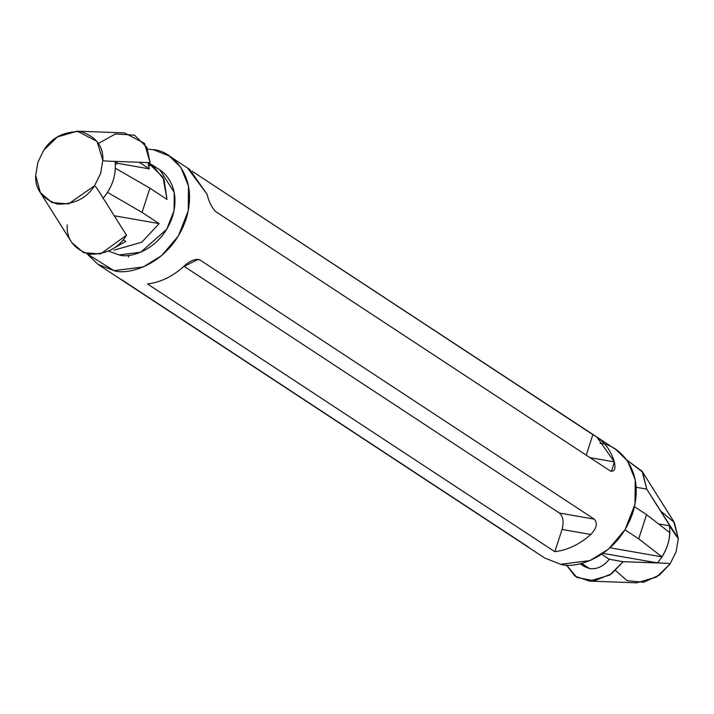 <?xml version="1.0" encoding="UTF-8"?>
<svg xmlns="http://www.w3.org/2000/svg" width="714" height="714" viewBox="0 0 714 714"><rect width="100%" height="100%" fill="white"/><g stroke="black" fill="none" stroke-linecap="round" stroke-linejoin="round"><path stroke-width="1.07" d="M149.315 168.87L148.012 162.587L149.315 168.87L139.275 162.265L149.315 168.87L117.899 163.372L115.079 161.525L117.899 163.372L149.315 168.87M580.071 563.721L584.409 566.568L589.603 568.612L581.615 563.355L589.603 568.612C597.065 569.477 603.607 566.354 609.247 559.258L601.697 554.296L609.247 559.258L623.161 561.695L609.685 575.091L589.452 581.098L574.966 576.162L566.345 564.926L576.832 577.412L594.36 580.875L611.675 573.726L623.161 561.695L667.777 563.31L670.053 563.971L676.158 551.627L678.3 538.588L669.509 525.799C670.937 539.106 666.921 551.476 657.46 562.891L623.161 561.695L609.247 559.258C603.607 566.354 597.065 569.477 589.603 568.612L581.098 563.489M98.416 143.469L115.382 133.955L134.482 135.169L146.87 147.343L150.092 162.658L105.467 161.043L102.825 160.311L100.683 173.35L94.569 185.694L96.729 187.952L126.512 235.236L96.729 187.952L94.569 185.694L100.683 173.35L102.825 160.311C103.503 146.486 96.247 136.91 81.048 131.572C64.206 131.314 51.836 137.463 43.947 150.029L57.397 136.963L77.273 131.18L97.015 141.39L102.825 160.311L105.467 161.043L150.092 162.658L144.514 143.407L124.548 132.902L77.273 131.18M103.003 198.43C112.464 187.014 116.48 174.653 115.052 161.337C116.48 174.653 112.464 187.014 103.003 198.43M159.142 223.616L114.249 215.771L159.142 223.616L141.791 242.189L114.124 250.132L141.791 242.189L159.142 223.616L142.059 212.388L159.142 223.616M166.996 199.42L163.015 177.268L148.021 162.622L152.127 164.889L164.077 179.58L166.996 199.42L149.913 188.193L142.059 212.388L107.519 192.405L142.059 212.388L149.913 188.193L166.996 199.42M117.837 163.336L115.356 164.497L117.837 163.336M589.452 581.098L636.727 582.82L656.603 577.037L670.053 563.971L667.777 563.31L657.46 562.891L603.035 553.377L657.46 562.891C666.921 551.476 670.937 539.106 669.509 525.799L658.46 523.862L669.509 525.799L676.524 536.401L646.741 489.117L636.174 487.269L646.741 489.117L678.3 538.588L676.158 551.627L670.053 563.971L659.441 575.073L643.751 582.249L627.097 580.678L615.584 570.531M661.976 556.858L610.068 547.79L661.976 556.858L638.7 538.847L646.563 514.651L634.469 506.708L646.563 514.651L669.83 532.671C669.473 541.123 666.849 549.191 661.976 556.858C666.849 549.191 669.473 541.123 669.83 532.671L646.563 514.651L638.7 538.847L624.964 529.815L638.7 538.847L661.976 556.858M525.022 545.068L544.728 558.027L560.713 564.301L589.996 560.579L608.399 549.236L625.098 529.592L634.978 504.361L635.219 479.719L627.544 460.985L615.986 449.615L596.279 436.665M153.287 149.699L169.272 155.973L180.82 167.353L188.505 186.077L188.255 210.719L178.375 235.95L161.676 255.603L143.273 266.938L113.99 270.66L98.014 264.385L87.028 253.818L113.99 270.66C128.52 275.765 170.753 263.975 186.006 219.332C199.84 174.439 169.397 149.949 153.287 149.699L147.655 149.074L153.287 149.699M117.15 276.961L524.451 544.684M187.586 168.058L207.033 194.172C208.818 201.696 211.737 207.524 215.771 211.647L609.934 470.74L611.505 471.392L614.335 461.896L590.023 457.647L614.335 461.896C610.559 449.454 603.401 440.377 592.861 434.647L192.182 171.271L596.85 437.039L614.335 461.896C615.896 469.294 614.424 472.24 609.934 470.74L215.771 211.647C211.737 207.524 208.818 201.696 207.033 194.172L189.549 169.316M200.054 260.03L594.218 519.123C597.886 523.166 596.726 528.28 590.755 534.474C579.741 544.327 567.764 550.066 554.832 551.699L147.53 283.967C160.463 282.342 172.431 276.595 183.453 266.741C189.647 260.717 195.181 258.486 200.054 260.03L198.215 259.334L183.453 266.741C172.431 276.595 160.463 282.342 147.53 283.967L554.832 551.699C567.764 550.066 579.741 544.327 590.755 534.474L562.061 529.458L554.832 551.699L562.061 529.458L590.755 534.474C596.726 528.28 597.886 523.166 594.218 519.123L559.419 513.045C563.132 516.418 564.006 521.889 562.061 529.458C564.006 521.889 563.132 516.418 559.419 513.045L594.218 519.123L200.054 260.03L196.038 259.334L200.054 260.03M600.01 443.34C616.12 443.59 646.563 468.081 632.729 512.973C617.467 557.607 575.234 569.406 560.713 564.301M148.182 165.425C160.106 165.612 182.623 183.739 172.395 216.949C161.105 249.989 129.85 258.718 119.095 254.934L108.608 251.123L119.095 254.934L140.774 252.185L166.746 229.256L174.055 210.576L174.234 192.343L160.007 170.066L152.127 164.889M592.861 434.647L586.203 455.139L592.861 434.647M183.989 266.26L559.419 513.045L183.989 266.26M129.082 255.228L128.359 257.12M528.44 547.085L121.139 279.352M660.423 510.84L674.391 522.594L678.3 538.588L673.65 521.345L642.091 471.249L646.741 489.117L642.573 472.043L626.972 460.182L642.091 471.249M115.373 168.209L149.913 188.193L115.373 168.209M35.7 175.412L37.842 162.373L43.563 150.592L37.842 162.373L35.7 175.412C35.013 189.237 42.269 198.813 57.468 204.15C74.318 204.418 86.689 198.269 94.569 185.694L68.544 203.918L51.97 202.553L40.35 192.655L35.7 175.412M40.35 192.655L71.909 242.751L83.716 252.729L100.522 253.934L126.512 235.236C118.729 248.088 106.234 254.425 89.027 254.246C73.56 248.713 66.313 238.922 67.259 224.883M108.823 251.016L125.735 241.439L123.129 239.726L125.735 241.439L108.823 251.016M169.272 155.973L188.978 168.932M98.014 264.385L117.721 277.335"/></g></svg>
